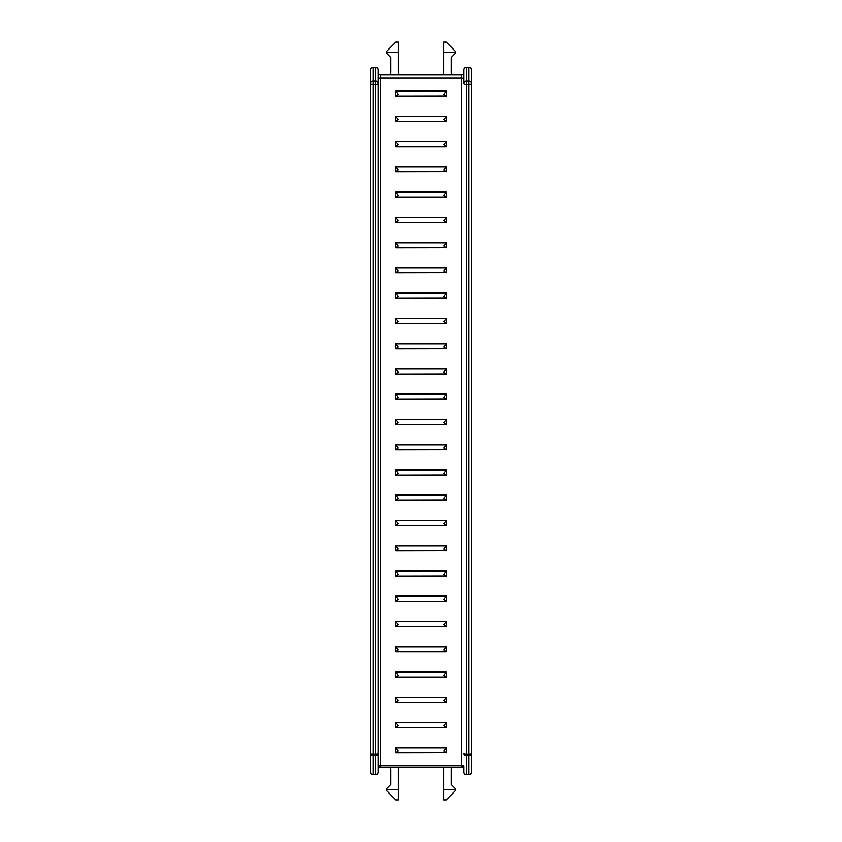 <?xml version="1.0" encoding="UTF-8"?>
<svg xmlns="http://www.w3.org/2000/svg" width="842" height="842" viewBox="0 0 842 842"><rect width="100%" height="100%" fill="white"/><g stroke="black" fill="none" stroke-linecap="round" stroke-linejoin="round"><path stroke-width="1.26" d="M446.26 752.78L395.835 752.874L398.266 751.043L395.74 747.643L446.26 747.643L446.26 752.78M446.165 752.874L443.734 751.043L446.26 747.928L395.74 747.928L395.835 752.874M446.26 727.52L395.835 727.614L398.266 725.783L395.74 722.383L446.26 722.383L446.26 727.52M446.165 727.614L443.734 725.783L446.26 722.668L395.74 722.668L395.835 727.614M446.26 702.26L395.835 702.354L398.266 700.523L395.74 697.123L446.26 697.123L446.26 702.26M446.165 702.354L443.734 700.523L446.26 697.408L395.74 697.408L395.835 702.354M446.165 677.094L443.734 675.263L446.26 672.148L446.165 677.094L395.835 677.094L398.266 675.263L395.74 671.863L446.26 671.863L446.26 676.726M395.74 676.726L395.74 672.148L395.835 677.094M446.165 651.834L443.734 650.003L446.26 646.888L446.165 651.834L395.835 651.834L398.266 650.003L395.74 646.603L446.26 646.603L446.26 651.466M395.74 651.466L395.74 646.888L395.835 651.834M446.26 626.48L395.835 626.585L398.266 624.743L395.74 621.343L446.26 621.343L446.26 626.48M446.165 626.585L443.734 624.743L446.26 621.628L395.74 621.628L395.835 626.585M446.26 601.22L395.835 601.325L398.266 599.483L395.74 596.083L446.26 596.083L446.26 601.22M395.74 600.946L395.74 596.368L395.835 601.325M446.26 575.96L395.835 576.065L398.266 574.233L395.74 570.823L446.26 570.823L446.26 575.96M395.74 575.686L395.74 571.108L395.835 576.065M446.26 550.7L395.835 550.805L398.266 548.973L395.74 545.563L446.26 545.563L446.26 550.7M395.74 550.426L395.74 545.848L395.835 550.805M446.165 525.545L443.734 523.713L446.26 520.588L446.165 525.545L395.835 525.545L398.266 523.713L395.74 520.314L446.26 520.314L446.26 525.166M395.74 525.166L395.74 520.588L395.835 525.545M446.26 500.18L395.835 500.285L398.266 498.453L395.74 495.054L446.26 495.054L446.26 500.18M446.165 500.285L443.734 498.453L446.26 495.328L395.74 495.328L395.835 500.285M446.26 474.92L395.835 475.025L398.266 473.193L395.74 469.794L446.26 469.794L446.26 474.92M446.165 475.025L443.734 473.193L446.26 470.068L395.74 470.068L395.835 475.025M446.26 449.67L395.835 449.765L398.266 447.933L395.74 444.534L446.26 444.534L446.26 449.67M446.165 449.765L443.734 447.933L446.26 444.808L395.74 444.808L395.835 449.765M446.26 424.41L395.835 424.505L398.266 422.673L395.74 419.274L446.26 419.274L446.26 424.41M446.165 424.505L443.734 422.673L446.26 419.548L395.74 419.548L395.835 424.505M446.26 399.15L395.835 399.245L398.266 397.413L395.74 394.014L446.26 394.014L446.26 399.15M446.165 399.245L443.734 397.413L446.26 394.288L395.74 394.288L395.835 399.245M446.26 373.89L395.835 373.985L398.266 372.153L395.74 368.754L446.26 368.754L446.26 373.89M395.74 373.606L395.74 369.028L395.835 373.985M446.26 348.63L395.835 348.725L398.266 346.893L395.74 343.494L446.26 343.494L446.26 348.63M446.165 348.725L443.734 346.893L446.26 343.768L395.74 343.768L395.835 348.725M446.26 323.37L395.835 323.465L398.266 321.633L395.74 318.234L446.26 318.234L446.26 323.37M395.74 323.086L395.74 318.508L395.835 323.465M446.26 298.11L395.835 298.205L398.266 296.373L395.74 292.974L446.26 292.974L446.26 298.11M395.74 297.826L395.74 293.248L395.835 298.205M446.26 272.85L395.835 272.945L398.266 271.113L395.74 267.714L446.26 267.714L446.26 272.85M446.165 272.945L443.734 271.113L446.26 267.988L395.74 267.988L395.835 272.945M446.26 247.59L395.835 247.685L398.266 245.853L395.74 242.454L446.26 242.454L446.26 247.59M395.74 247.306L395.74 242.728L395.835 247.685M446.26 222.33L395.835 222.425L398.266 220.593L395.74 217.194L446.26 217.194L446.26 222.33M446.165 222.425L443.734 220.593L446.26 217.468L395.74 217.468L395.835 222.425M446.165 197.165L443.734 195.333L446.26 192.208L446.165 197.165L395.835 197.165L398.266 195.333L395.74 191.934L446.26 191.934L446.26 196.796M446.26 192.208L395.74 192.208L395.835 197.165M446.26 171.81L395.835 171.905L398.266 170.073L395.74 166.674L446.26 166.674L446.26 171.81M446.165 171.905L443.734 170.073L446.26 166.948L395.74 166.948L395.835 171.905M446.165 146.645L443.734 144.813L446.26 141.688L446.165 146.645L395.835 146.645L398.266 144.813L395.74 141.414L446.26 141.414L446.26 146.276M446.26 141.688L395.74 141.688L395.835 146.645M446.26 121.29L395.835 121.385L398.266 119.553L395.74 116.154L446.26 116.154L446.26 121.29M446.165 121.385L443.734 119.553L446.26 116.428L395.74 116.428L395.835 121.385M446.26 96.03L395.835 96.125L398.266 94.293L395.74 90.894L446.26 90.894L446.26 96.03M446.165 96.125L443.734 94.293L446.26 91.178L395.74 91.178L395.835 96.125M380.584 766.273L380.584 765.231A2.526 0.695 180 0 0 378.058 765.925L378.058 753.558A2.526 0.695 180 0 1 375.532 754.253L375.532 67.36A2.526 2.526 0 0 1 378.058 69.886A2.526 2.294 180 0 0 375.532 67.592L373.006 67.592L373.006 81.19L375.532 81.19A2.526 2.294 180 0 1 378.058 83.484A2.526 0.695 180 0 1 375.532 84.179L373.006 84.179L373.006 754.253A2.526 0.695 180 0 1 370.48 753.558A2.526 2.294 0 0 0 373.006 755.853L373.006 774.408A2.526 2.294 180 0 1 370.48 772.114L370.48 69.886A2.526 2.526 0 0 1 373.006 67.36L375.532 67.36A2.526 2.526 0 0 1 378.058 69.886L378.058 768.02A2.526 1.737 180 0 1 380.584 766.273L380.584 767.062L461.416 767.062L461.416 766.273A2.526 1.737 180 0 1 463.942 768.02L463.942 765.925A2.526 0.695 180 0 0 461.416 765.231L461.416 78.159L380.584 78.159L380.584 765.231L461.416 765.231L461.416 766.273M463.942 83.484A2.526 0.695 180 0 0 466.468 84.179L466.468 81.19A2.526 2.294 180 0 0 463.942 83.484L463.942 69.886A2.526 2.294 180 0 1 466.468 67.592L468.994 67.36L466.468 67.592L466.468 81.19L468.994 81.19L468.994 84.179L466.468 84.179L466.468 754.253L468.994 754.253L468.994 755.853L466.468 755.853L466.468 774.64A2.526 2.526 0 0 1 463.942 772.114A2.526 2.294 -0 0 0 466.468 774.408L468.994 774.64A2.526 2.526 0 0 0 471.52 772.114A2.526 2.294 180 0 1 468.994 774.408L468.994 755.853A2.526 2.294 -0 0 0 471.52 753.558A2.526 0.695 180 0 1 468.994 754.253L468.994 84.179A2.526 0.695 180 0 0 471.52 83.484A2.526 2.294 180 0 0 468.994 81.19L468.994 67.592A2.526 2.294 180 0 1 471.52 69.886L471.52 772.114A2.526 2.526 0 0 1 468.994 774.64L466.468 774.64A2.526 2.526 0 0 1 463.942 772.114L463.942 768.02M378.058 72.412A2.526 2.526 0 0 0 380.584 74.938L461.416 74.938A2.526 2.526 0 0 0 463.942 72.412M378.058 753.558A2.526 2.294 180 0 1 375.532 755.853L375.532 774.64L373.006 774.64A2.526 2.526 0 0 1 370.48 772.114A2.526 2.526 0 0 0 373.006 774.64L375.532 774.408A2.526 2.294 0 0 0 378.058 772.114L378.058 768.02M453.733 767.062A2.526 2.526 0 0 0 451.207 769.588L451.207 784.491L455.248 788.533L455.248 790.806L446.155 799.9L443.629 799.9L443.629 769.588A2.526 2.526 0 0 0 441.103 767.062M400.897 767.062A2.526 2.526 0 0 0 398.371 769.588L398.371 799.9L395.845 799.9L386.752 790.806L386.752 788.533L390.793 784.491L390.793 769.588A2.526 2.526 0 0 0 388.267 767.062M441.103 74.938A2.526 2.526 0 0 0 443.629 72.412L443.629 42.1L446.155 42.1L443.629 42.1M446.155 42.1L455.248 51.194L455.248 53.467L451.207 57.509L451.207 72.412A2.526 2.526 0 0 0 453.733 74.938M388.267 74.938A2.526 2.526 0 0 0 390.793 72.412L390.793 57.509L386.752 53.467L386.752 51.194L395.845 42.1L398.371 42.1L398.371 72.412A2.526 2.526 0 0 0 400.897 74.938M398.371 42.1L395.845 42.1M373.006 67.592A2.526 2.294 180 0 0 370.48 69.886A2.526 2.526 0 0 1 373.006 67.36L373.006 67.592M373.006 81.19A2.526 2.294 180 0 0 370.48 83.484A2.526 0.695 180 0 0 373.006 84.179L373.006 81.19M375.532 774.64A2.526 2.526 0 0 0 378.058 772.114A2.526 2.526 0 0 1 375.532 774.64M471.52 69.886A2.526 2.526 0 0 0 468.994 67.36A2.526 2.526 0 0 1 471.52 69.886M466.468 67.36A2.526 2.526 0 0 0 463.942 69.886A2.526 2.526 0 0 1 466.468 67.36M466.468 754.253A2.526 0.695 180 0 1 463.942 753.558A2.526 2.294 180 0 0 466.468 755.853L466.468 754.253M461.416 767.062A2.526 2.526 180 0 1 463.942 769.577A2.526 2.526 0 0 0 461.416 767.062L461.416 767.062A2.526 2.526 0 0 1 463.942 769.588M378.058 769.577A2.526 2.526 180 0 1 380.584 767.062A2.526 2.526 0 0 0 378.058 769.588A2.526 2.526 0 0 1 380.584 767.062M446.165 247.685L443.734 245.853L446.26 242.728L395.74 242.728M446.165 298.205L443.734 296.373L446.26 293.248L395.74 293.248M446.165 323.465L443.734 321.633L446.26 318.508L395.74 318.508M446.165 373.985L443.734 372.153L446.26 369.028L395.74 369.028M446.165 550.805L443.734 548.973L446.26 545.848L395.74 545.848M446.165 576.065L443.734 574.233L446.26 571.108L395.74 571.108M446.165 601.325L443.734 599.483L446.26 596.368L395.74 596.368M373.006 754.253L375.532 754.253L375.532 755.853L373.006 755.853L373.006 754.253M443.629 789.796L455.248 789.796M386.752 789.796L398.371 789.796M455.248 52.204L443.629 52.204M398.371 52.204L386.752 52.204M463.942 78.853A2.526 0.695 180 0 0 461.416 78.159L461.416 74.938M380.584 74.938L380.584 78.159A2.526 0.695 180 0 0 378.058 78.853M395.74 672.148L446.26 672.148M395.74 646.888L446.26 646.888M395.74 520.588L446.26 520.588"/></g></svg>
